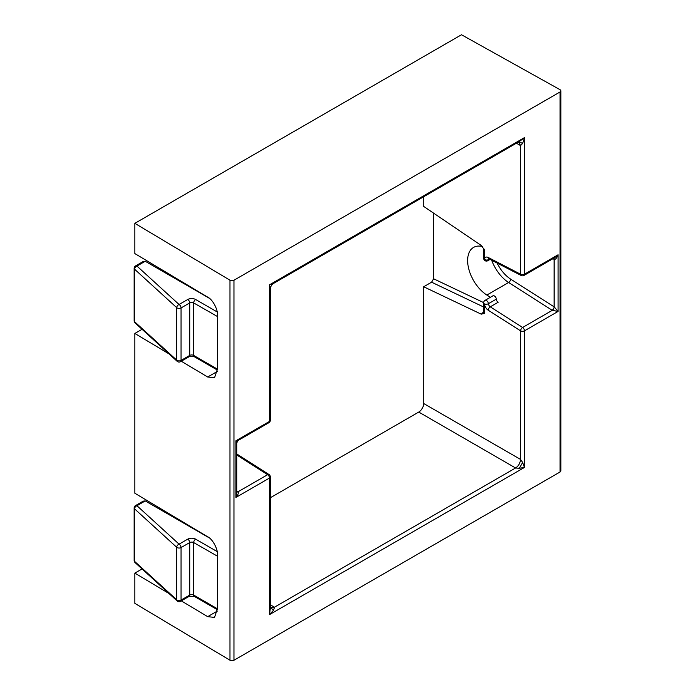 <?xml version="1.0" encoding="UTF-8"?>
<svg xmlns="http://www.w3.org/2000/svg" width="695" height="695" viewBox="0 0 695 695"><rect width="100%" height="100%" fill="white"/><g stroke="black" fill="none" stroke-linecap="round" stroke-linejoin="round"><path stroke-width="1.04" d="M160.797 508.74L160.797 509.904M169.033 353.903L134.847 333.461L134.847 493.233L207.675 536.775C213.061 539.224 218.864 550.961 217.214 556.043L193.67 542.578L193.67 595.076L217.387 608.768L217.387 556.269M134.847 333.461L142.058 329.3M160.797 269.087L160.797 270.251M134.847 223.338L229.976 280.207A2.797 1.616 0 0 0 233.963 280.233L560.04 91.975A2.797 1.616 0 0 0 560.856 90.837A2.797 1.616 0 0 0 560.005 89.672L461.489 34.75L134.847 223.338L134.847 253.579L207.675 297.121C213.061 299.571 218.864 311.308 217.214 316.39L193.67 302.924L193.67 355.423L217.387 369.115L217.387 316.616M142.058 568.953L134.847 573.114L134.847 603.356L229.976 660.233A2.797 1.616 0 0 0 233.963 660.25L560.04 471.992A2.797 1.616 0 0 0 560.856 470.854L560.856 90.837M418.746 412.065A6.985 4.031 120 0 0 423.681 403.508L520.538 459.421L522.631 462.47L519.278 468.274L515.594 467.987L418.746 412.065L270.329 497.75M423.681 403.508L423.681 286.766L431.595 282.196L433.567 278.764L483.651 302.62M433.567 213.113L433.567 278.764M484.467 257.141L484.467 249.931L481.218 245.439L423.681 206.415L423.681 196.746M270.329 604.824L274.447 607.204L273.674 610.071L270.329 607.691M273.674 283.352L273.847 283.256C271.519 284.715 270.346 286.748 270.329 289.346L270.329 289.155C270.459 286.653 271.58 284.715 273.674 283.352L269.512 284.811L524.49 137.601L522.631 143.483L520.538 145.585L516.42 143.205M518.991 141.719L522.631 143.483M270.207 606.726L270.946 607.552L274.447 607.204L515.594 467.987C518.574 465.902 520.225 463.044 520.538 459.421L520.538 330.829L488.194 310.196A5.595 3.232 60 0 1 484.467 303.932A2.797 1.616 180 0 1 483.651 302.794L483.651 312.568L484.467 313.428L481.218 314.166L423.681 286.766M482.373 246.517A28.703 16.567 -120 0 0 473.573 247.411A28.703 16.567 -120 0 0 468.977 269.721A28.703 16.567 -120 0 0 486.865 295.054L490.375 297.295M522.631 462.47L524.49 467.414L519.278 468.274M488.194 310.196A2.797 1.529 -57.5 0 1 490.27 306.834L498.176 302.273A2.797 1.616 60 0 1 496.317 299.137A2.797 1.616 -120 0 0 495.014 296.461A2.797 1.616 -120 0 0 492.955 295.809L485.041 300.37A2.797 1.616 60 0 1 486.439 300.509A2.797 1.616 60 0 1 488.411 303.706A2.797 1.616 -120 0 0 490.27 306.834L522.623 327.467L552.273 310.344L508.61 282.5L486.865 295.054M489.402 259.07L488.411 259.643A2.797 1.764 5.1 0 1 484.467 259.426L484.467 249.931L483.651 248.402M519.278 141.554L524.49 137.601L524.49 274.186A2.797 1.616 60 0 1 523.917 275.463L554.723 257.68L558.094 254.778C556.834 258.027 555.557 259.565 554.245 259.4L554.141 259.357A2.797 1.694 117.3 0 0 553.741 258.236M497.116 263.058A25.906 14.96 -120 0 0 510.686 279.138L554.245 306.929L558.094 311.43L552.273 310.344A2.797 1.442 -60 0 0 554.245 306.929M484.467 313.428L484.467 303.932A2.797 1.451 -4.6 0 0 488.411 303.706L496.317 299.137M554.245 259.4A2.797 1.607 114.8 0 0 553.785 258.219M552.916 258.722L554.141 259.357L554.141 306.86A2.797 1.529 -57.5 0 1 552.065 310.222M236.726 491.93A2.797 1.529 122.5 0 0 237.777 491.669L237.985 491.799C238.776 492.851 238.09 494.736 235.909 497.446L236.726 493.076L236.726 442.88L238.124 440.465L268.93 422.673A2.797 2.797 0 0 0 270.329 420.258L270.329 289.32M236.726 491.991A2.797 1.607 125.2 0 0 237.985 491.799L267.636 474.685L236.726 454.964M236.005 443.132C236.978 443.497 236.943 442.715 235.909 440.795C238.09 440.734 238.776 440.369 237.985 439.718M217.387 608.768L214.547 617.421L207.675 616.656L181.291 600.88M169.033 593.556L134.847 573.114M273.674 610.071L269.512 614.623L270.329 608.134M270.329 289.155L269.512 284.811L269.512 421.396A2.797 1.616 0 0 0 270.329 420.258M217.387 369.115L214.547 377.767L207.675 377.003L181.291 361.226M145.238 261.268L136.941 266.063A2.797 1.616 -120 0 0 135.542 265.924L143.266 261.468L145.238 261.268L209.325 298.268M145.238 500.921L136.941 505.717A2.797 1.616 -120 0 0 135.542 505.578L143.266 501.121L145.238 500.921L209.325 537.921M177.477 601.192A2.797 1.929 -47.6 0 1 177.199 600.993A2.797 1.929 -47.6 0 1 176.721 599.794A2.797 1.616 0 0 0 177.103 600.072A2.797 1.616 0 0 0 181.056 600.072L189.718 595.076L189.718 542.578L181.056 547.573L181.056 600.072A2.797 1.616 60 0 1 180.474 601.349L189.136 596.353L194.244 596.353L217.318 609.671M135.542 505.578A2.797 2.797 0 0 0 134.144 508.002A2.797 1.616 180 0 0 134.578 508.862L134.578 561.36L176.721 599.794L176.721 547.295L134.578 508.862A2.797 1.929 132.4 0 1 136.941 505.717L179.075 544.15A2.797 1.616 60 0 1 181.056 547.573A2.797 1.616 180 0 1 177.103 547.573A2.797 1.616 180 0 1 176.721 547.295A2.797 1.929 -47.6 0 1 179.075 544.15L187.737 539.155A2.797 1.616 60 0 1 189.718 542.578A2.797 1.616 -0 0 1 193.67 542.578A2.797 1.616 -60 0 1 195.642 539.155A5.595 3.232 -0 0 0 187.737 539.155M177.477 361.539A2.797 1.929 -47.6 0 1 177.199 361.348A2.797 1.929 -47.6 0 1 176.721 360.14A2.797 1.616 0 0 0 177.103 360.418A2.797 1.616 0 0 0 181.056 360.418L189.718 355.423L189.718 302.924L181.056 307.928L181.056 360.418A2.797 1.616 60 0 1 180.474 361.695A2.797 2.797 0 0 1 177.199 361.348L135.056 322.906A2.797 1.929 132.4 0 1 134.578 321.707L176.721 360.14L176.721 307.65A2.797 1.929 -47.6 0 1 179.075 304.497L187.737 299.502A2.797 1.616 60 0 1 189.718 302.924A2.797 1.616 -0 0 1 193.67 302.924A2.797 1.616 -60 0 1 195.642 299.502A5.595 3.232 -0 0 0 187.737 299.502M134.144 320.838L134.144 268.348A2.797 1.616 -0 0 0 134.578 269.208A2.797 1.929 132.4 0 1 136.941 266.063L179.075 304.497A2.797 1.616 60 0 1 181.056 307.928A2.797 1.616 180 0 1 177.103 307.928A2.797 1.616 180 0 1 176.721 307.65L134.578 269.208L134.578 321.707A2.797 1.616 0 0 1 134.144 320.838A2.797 2.797 0 0 0 135.056 322.906M518.322 142.11L519.087 142.388L520.538 145.585L520.538 274.186L488.194 257.463A5.595 3.232 60 0 0 484.467 259.426A2.797 1.616 180 0 1 483.651 258.288A2.797 2.797 0 0 0 487.838 260.703A2.797 1.616 60 0 0 488.411 259.643A2.797 1.616 -120 0 1 488.767 258.748M270.946 607.552L270.329 607.03M519.087 142.388L518.001 142.145M233.963 280.233L233.963 660.25M560.04 471.992L560.04 91.975M488.194 257.463A2.797 1.694 117.3 0 0 488.889 258.809L521.233 275.524A2.797 1.694 117.3 0 1 520.538 274.186A2.797 1.616 0 0 0 524.49 274.186L558.094 254.778L558.094 311.43L524.49 330.829L524.49 467.414L269.512 614.623L269.512 478.038L235.909 497.446L235.909 440.795L269.512 421.396A2.797 1.616 60 0 1 268.93 422.673M481.218 314.166L483.651 312.203M483.651 306.999L431.595 282.196M524.49 330.829A2.797 1.616 180 0 1 520.538 330.829A2.797 1.529 -57.5 0 1 522.623 327.467A2.797 1.616 -120 0 1 524.49 330.829M510.686 279.138A2.797 1.529 -57.5 0 1 508.61 282.5A28.703 16.567 60 0 1 491.713 260.269M483.59 312.932A2.797 1.616 60 0 1 482.66 312.776M236.726 490.991L237.777 491.669M269.035 474.546A2.797 1.529 122.5 0 0 267.636 474.685A2.797 1.616 -120 0 1 269.512 478.038A2.797 1.616 180 0 0 270.329 476.9A2.797 2.797 0 0 0 269.035 474.546L236.726 453.931M207.675 616.656L217.387 611.053M229.976 660.233L229.976 280.207M207.675 377.003L217.387 371.399M195.642 299.502L217.196 311.942M195.642 539.155L217.196 551.595M134.144 560.491A2.797 2.797 0 0 0 135.056 562.559A2.797 1.929 132.4 0 1 134.578 561.36A2.797 1.616 180 0 1 134.144 560.491L134.144 508.002M189.136 356.7L194.244 356.7A2.797 1.616 120 0 1 193.67 355.423A2.797 1.616 0 0 0 189.718 355.423A2.797 1.616 60 0 1 189.136 356.7L180.474 361.695M194.244 596.353A2.797 1.616 120 0 1 193.67 595.076A2.797 1.616 0 0 0 189.718 595.076A2.797 1.616 60 0 1 189.136 596.353M135.056 562.559L177.199 600.993A2.797 2.797 0 0 0 180.474 601.349M485.041 300.37A2.797 2.797 0 0 0 483.651 302.794M490.071 259.417L487.838 260.703M483.624 248.341L483.651 258.288M521.233 275.524A2.797 2.797 0 0 0 523.917 275.463M483.885 312.82L483.511 313.106L483.651 312.568M270.329 607.83L270.329 476.9M135.542 265.924A2.797 2.797 0 0 0 134.144 268.348M194.244 356.7L217.318 370.018M519.017 141.702L273.821 283.265"/></g></svg>
